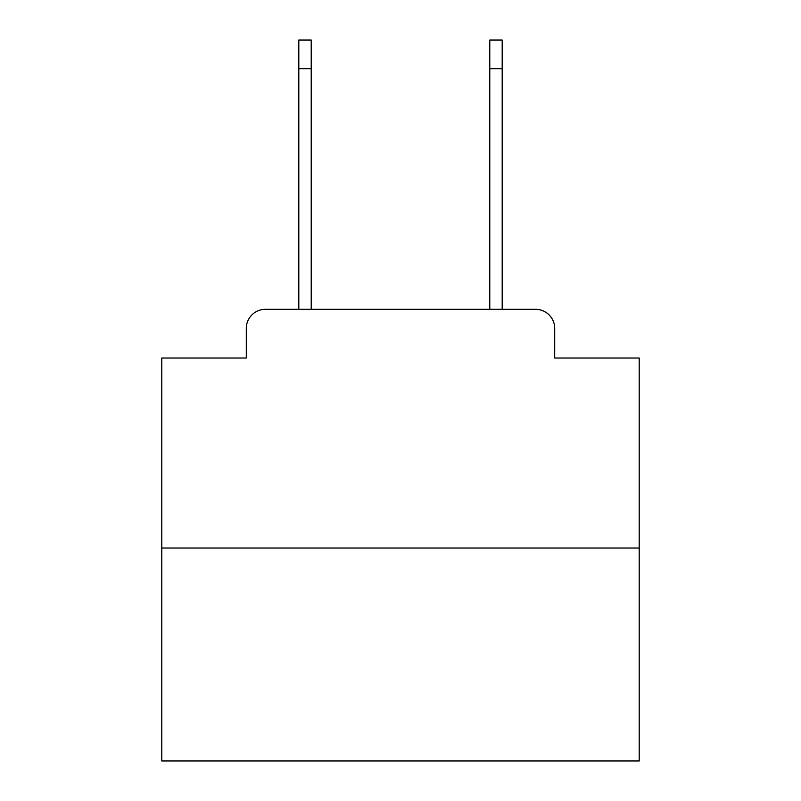 <?xml version="1.0" encoding="UTF-8"?>
<svg xmlns="http://www.w3.org/2000/svg" width="801" height="801" viewBox="0 0 801 801"><rect width="100%" height="100%" fill="white"/><g stroke="black" fill="none" stroke-linecap="round" stroke-linejoin="round"><path stroke-width="1.2" d="M246.297 328.41L246.297 358.007L246.297 328.41A19.094 19.094 0 0 1 265.391 309.316L298.813 309.316L298.813 40.05L311.219 40.05L311.219 309.316L326.027 309.316M639.208 548.024L161.792 548.024L161.792 760.95L639.208 760.95L639.208 358.007L554.703 358.007L554.703 328.41A19.094 19.094 0 0 0 535.609 309.316L265.391 309.316M161.792 548.024L161.792 358.007L246.297 358.007M474.973 309.316L489.781 309.316L489.781 40.05L502.187 40.05L502.187 68.696L489.781 68.696M502.187 68.696L502.187 309.316L535.609 309.316M554.703 358.007L554.703 328.41M298.813 68.696L311.219 68.696"/></g></svg>
